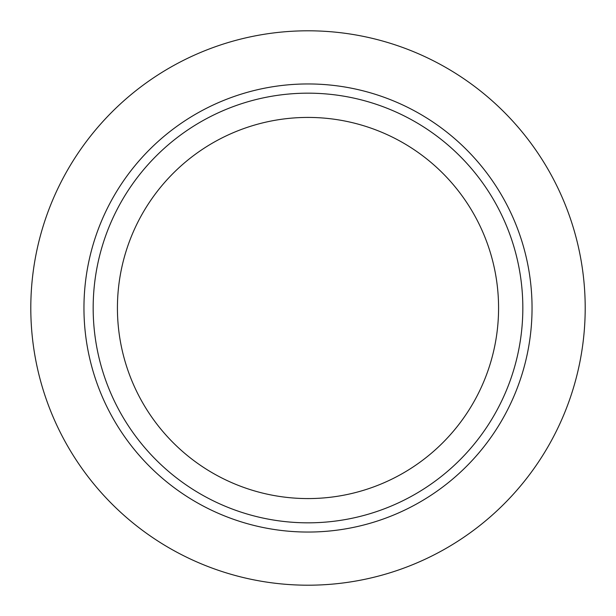 <?xml version="1.0" encoding="UTF-8"?>
<svg xmlns="http://www.w3.org/2000/svg" width="616" height="616" viewBox="0 0 616 616"><rect width="100%" height="100%" fill="white"/><g stroke="black" fill="none" stroke-linecap="round" stroke-linejoin="round"><path stroke-width="0.92" d="M308 585.2A277.2 277.2 0 0 1 30.8 308A277.2 277.2 0 0 1 308 30.8A277.2 277.2 0 0 1 585.2 308A277.2 277.2 0 0 1 308 585.2M308 532.047A224.047 224.047 0 0 1 83.953 308A224.047 224.047 0 0 1 308 83.953A224.047 224.047 0 0 1 532.047 308A224.047 224.047 0 0 1 308 532.047M308 522.83A214.83 214.83 0 0 1 93.17 308A214.83 214.83 0 0 1 308 93.17A214.83 214.83 0 0 1 522.83 308A214.83 214.83 0 0 1 308 522.83M308 498.575A190.575 190.575 0 0 1 117.425 308A190.575 190.575 0 0 1 308 117.425A190.575 190.575 0 0 1 498.575 308A190.575 190.575 0 0 1 308 498.575"/></g></svg>
